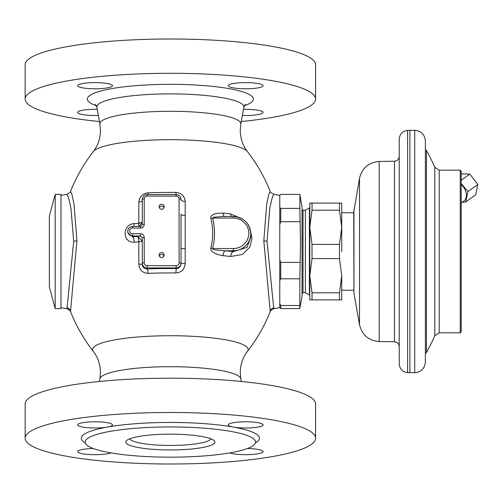 <?xml version="1.0" encoding="UTF-8"?>
<svg xmlns="http://www.w3.org/2000/svg" width="503" height="503" viewBox="0 0 503 503"><rect width="100%" height="100%" fill="white"/><g stroke="black" fill="none" stroke-linecap="round" stroke-linejoin="round"><path stroke-width="0.75" d="M339.494 299.907L341.732 299.907L341.732 275.701L339.494 292.803L339.494 299.907L309.785 299.907L309.785 275.701L312.017 292.803L339.494 292.803M312.017 203.093L312.017 210.197L309.785 227.299L309.785 203.093L341.732 203.093L341.732 251.5M339.494 203.093L339.494 210.197L341.732 227.299L339.494 244.395L312.017 244.395L312.017 258.605L309.785 275.701L309.785 227.299L312.017 244.395M312.017 210.197L339.494 210.197M312.017 258.605L339.494 258.605L339.494 244.395M339.494 258.605L341.732 275.701M312.017 292.803L312.017 299.907M425.381 140.953L425.381 362.047C424.746 368.51 421.2 372.063 414.73 372.692L414.73 130.308C421.2 130.937 424.746 134.49 425.381 140.953M409.888 130.308L407.619 130.39L407.619 372.61L409.888 372.692L409.888 130.308L414.73 130.308M407.619 130.39C402.501 131.063 399.709 133.961 399.237 139.098L399.237 363.902C399.709 369.039 402.501 371.937 407.619 372.61M399.237 251.5L399.237 346.642C398.961 343.744 397.376 342.128 394.484 341.801L394.484 161.199C397.376 160.872 398.961 159.256 399.237 156.358M353.955 209.77L353.955 293.23L353.735 212.291L359.513 178.263L359.513 324.737C362.072 335.017 368.624 340.619 379.18 341.537L394.484 341.801M460.232 251.5L460.232 170.177L439.207 170.177L439.207 332.823L460.232 332.823L460.232 251.5M460.232 170.177L461.201 171.146L461.201 331.854L460.232 332.823M132.616 228.035A2.905 2.861 -0 0 0 129.711 230.896A2.905 2.861 -0 0 0 132.616 233.75L140.538 233.75A3.691 3.634 180 0 1 144.229 237.385L144.229 262.811A2.905 2.861 -0 0 0 147.134 265.672L176.182 265.672A2.905 2.861 -0 0 0 179.087 262.811L179.087 198.974A2.905 2.861 -0 0 0 176.182 196.12L147.134 196.12A2.905 2.861 -0 0 0 144.229 198.974L144.229 224.401A3.691 3.634 180 0 1 140.538 228.035L132.616 228.035L132.616 226.476A4.841 4.766 -0 0 0 127.775 231.235A4.841 4.766 -0 0 0 132.616 236.001L132.616 236.831A115.897 20.554 180 0 1 137.451 236.555A4.841 1.352 -93 0 1 138.828 241.868L142.292 241.314C141.236 239.805 139.62 238.221 137.451 236.555L140.538 236.001L142.292 237.73L142.292 264.238C142.512 267.275 144.128 268.847 147.134 268.954A110.861 19.661 0 0 1 176.182 268.545C179.062 268.376 180.671 266.716 181.017 263.559L185.211 263.478L185.211 201.47C184.582 195.956 181.489 192.945 175.937 192.435L176.012 194.523M142.292 260.183L142.292 237.73A1.937 0.346 180 0 1 144.229 237.385M140.538 228.035L140.538 226.444L132.616 226.444C129.673 226.727 128.064 228.324 127.775 231.235L127.775 232.688L132.616 236.831A4.841 1.553 -93.5 0 1 134.188 242.132C122.116 243.138 122.116 224.156 134.188 223.621A111.069 19.699 0 0 1 138.828 223.357L142.292 222.269L139.23 226.444M76.928 240.761L73.991 203.841L71.791 193.963L70.514 191.436C71.042 191.813 69.86 192.762 66.974 194.29L68.515 197.654L70.885 207.676L73.708 241.144L66.974 308.71C69.86 310.238 71.042 311.187 70.514 311.564L76.928 240.761A4.841 0.861 0 0 1 73.708 241.144M247.413 151.592C242.779 145.556 240.39 138.501 240.252 130.415L240.805 124.197A70.47 12.5 180 0 0 240.843 123.801A70.47 12.5 0 0 0 170.372 111.301A70.47 12.5 0 0 0 99.902 123.801A70.47 12.5 180 0 0 99.934 124.197L100.487 130.415C100.349 138.501 97.966 145.556 93.325 151.592A77.776 13.795 0 0 1 170.372 139.683A77.776 13.795 0 0 1 247.413 151.592C256.901 163.777 264.509 177.062 270.224 191.436L268.948 193.982L266.741 203.872L263.811 240.761L270.224 311.564C264.509 325.938 256.901 339.223 247.413 351.408A77.776 13.795 180 0 0 248.149 349.522A77.776 13.795 0 0 0 170.372 335.727A77.776 13.795 0 0 0 92.59 349.522A77.776 13.795 180 0 0 93.325 351.408C83.838 339.223 76.236 325.938 70.514 311.564M242.93 219.321L230.67 213.913A109.906 19.491 180 0 0 223.024 213.102C210.241 213.083 210.506 217.302 210.845 218.428C213.278 228.299 213.278 238.171 210.845 248.042C210.499 249.243 210.254 253.305 223.024 255.675A109.906 19.491 0 0 1 230.67 256.492L242.352 254.48L249.771 247.225L252.016 238.309L250.004 228.739M175.937 192.435A106.171 18.831 180 0 0 148.121 192.825C142.5 193.548 139.406 196.648 138.834 202.118L138.828 223.357A4.841 1.352 87 0 1 138.338 226.444M134.188 242.132A111.069 19.699 180 0 1 138.828 241.868L138.834 264.132C139.406 269.954 142.5 273.028 148.121 273.349A106.171 18.831 0 0 1 175.937 272.959C181.489 272.532 184.582 269.375 185.211 263.478M270.224 191.436C269.702 191.813 270.884 192.762 273.77 194.29L272.224 197.654L269.853 207.676L267.036 241.144L273.77 308.71L279.769 307.654L279.769 303.667L280.737 305.51L280.737 308.603L299.826 308.603L302.039 296.078L302.039 206.922L299.92 194.913L299.826 208.393L280.737 208.393L279.769 207.431L279.769 224.514L280.737 221.71L280.737 208.393M25.15 438.245L25.15 403.947A145.222 25.76 0 0 1 170.372 378.187A145.222 25.76 0 0 1 315.588 403.947L315.588 438.245A145.222 25.76 0 0 0 170.372 412.491A145.222 25.76 0 0 0 25.15 438.245A145.222 25.76 180 0 0 170.372 464.005A145.222 25.76 180 0 0 315.588 438.245M95.067 421.797A17.429 3.093 0 0 1 112.496 424.89A17.429 3.093 0 0 1 107.391 427.078A17.429 3.093 0 0 1 95.067 427.984A17.429 3.093 0 0 1 77.638 424.89A17.429 3.093 0 0 1 95.067 421.797M110.93 452.882A17.429 3.093 0 0 1 95.067 454.693A17.429 3.093 0 0 1 77.638 451.6A17.429 3.093 0 0 1 93.376 448.525M247.363 448.525A17.429 3.093 0 0 1 263.1 451.6A17.429 3.093 0 0 1 245.671 454.693A17.429 3.093 0 0 1 229.814 452.882M85.321 442.936A89.069 15.8 180 0 1 81.304 438.245A89.069 15.8 0 0 1 107.391 427.078A89.069 15.8 0 0 1 233.354 427.078A17.429 3.093 0 0 1 228.249 424.89A17.429 3.093 0 0 1 245.671 421.797A17.429 3.093 0 0 1 263.1 424.89A17.429 3.093 0 0 1 245.671 427.984A17.429 3.093 0 0 1 233.354 427.078A89.069 15.8 0 0 1 259.441 438.245A89.069 15.8 180 0 1 255.423 442.936M85.177 442.055A85.196 15.109 0 0 1 170.372 426.946A85.196 15.109 0 0 1 255.568 442.055A85.196 15.109 180 0 1 170.372 457.17A85.196 15.109 180 0 1 85.177 442.055L85.164 441.804M125.838 442.055A44.534 7.897 0 0 1 126.567 440.634A44.534 7.897 0 0 1 170.372 434.158A44.534 7.897 0 0 1 214.177 440.634A44.534 7.897 0 0 1 214.907 442.055A44.534 7.897 180 0 1 170.372 449.959A44.534 7.897 180 0 1 125.838 442.055M129.824 438.792A40.661 7.212 180 0 0 170.372 445.457A40.661 7.212 180 0 0 210.914 438.792M25.15 99.053L25.15 64.755A145.222 25.76 0 0 1 170.372 38.995A145.222 25.76 0 0 1 315.588 64.755L315.588 99.053A145.222 25.76 0 0 0 170.372 73.3A145.222 25.76 0 0 0 25.15 99.053A145.222 25.76 180 0 0 99.456 121.531M241.283 121.531A145.222 25.76 180 0 0 315.588 99.053M245.671 82.605A17.429 3.093 0 0 1 263.1 85.699A17.429 3.093 0 0 1 245.671 88.786A17.429 3.093 0 0 1 228.249 85.699A17.429 3.093 0 0 1 245.671 82.605M243.471 109.346A17.429 3.093 0 0 1 245.671 109.321A17.429 3.093 0 0 1 263.1 112.408A17.429 3.093 0 0 1 245.671 115.501A17.429 3.093 0 0 1 242.377 115.445M98.368 115.445A17.429 3.093 0 0 1 95.067 115.501A17.429 3.093 0 0 1 77.638 112.408A17.429 3.093 0 0 1 95.067 109.321A17.429 3.093 0 0 1 97.274 109.346M95.067 82.605A17.429 3.093 0 0 1 112.496 85.699A17.429 3.093 0 0 1 95.067 88.786A17.429 3.093 0 0 1 77.638 85.699A17.429 3.093 0 0 1 95.067 82.605M280.209 194.913L279.769 195.346L279.769 307.654L280.737 308.603M60.97 308.622L60.97 194.378L55.192 194.378L55.192 308.622L60.97 308.622M55.192 194.378L49.351 216.164L49.351 286.836L55.192 308.622M230.67 213.913A4.841 2.616 -83.4 0 0 231.43 216.46M223.024 213.102A4.841 2.282 -84.5 0 0 224.527 216.46M230.67 256.492A4.841 2.616 96.6 0 1 233.298 251.638L246.96 247.407L250.727 237.498L250.727 233.644A17.429 17.152 -0 0 0 233.298 216.491L223.093 216.46L213.473 217.271L212.612 218.057C215.139 228.217 215.139 238.378 212.612 248.545C213.637 249.004 209.374 249.777 225.325 250.79A114.709 20.346 0 0 1 233.298 251.638L233.298 250.79A17.429 17.152 -0 0 0 250.727 233.644C249.689 223.2 243.88 217.472 233.298 216.46L233.298 218.057L212.612 218.057A4.841 0.83 165.7 0 1 210.845 218.428M223.024 255.675A4.841 2.282 95.5 0 1 225.325 250.79L233.298 250.79L233.298 248.545A15.492 15.247 -0 0 0 248.79 233.298A15.492 15.247 -0 0 0 233.298 218.057M210.845 248.042A4.841 0.83 -165.7 0 0 212.612 248.545L233.298 248.545M225.325 216.491L223.093 216.46M133.741 226.444A4.841 1.553 86.5 0 0 134.188 223.621M144.229 224.401A1.937 0.346 180 0 0 142.292 224.747L140.538 226.476L142.292 224.747L142.292 199.32A1.937 0.346 180 0 1 144.229 198.974M142.292 218.34L142.292 222.345M138.834 202.118A4.841 1.792 180 0 0 142.292 200.401M148.121 192.825A4.841 1 -92.2 0 1 147.913 194.523M185.211 201.47A4.841 1.76 0 0 1 181.017 199.722L181.017 199.32A4.841 4.766 -0 0 0 176.182 194.554L147.134 194.554A4.841 4.766 -0 0 0 142.292 199.32C142.582 196.403 144.198 194.806 147.134 194.523L147.134 196.12M179.087 262.811A1.937 0.346 0 0 1 181.017 263.157L181.017 214.159A4.841 1.346 0 0 0 185.211 215.498M181.017 259.504L181.017 256.939M175.937 272.959L176.182 267.923A4.841 4.766 -0 0 0 181.017 263.157L181.017 263.559M148.121 273.349A4.841 1 87.8 0 0 147.134 268.954L147.134 267.923L176.182 267.923L176.182 265.672M138.834 264.132L142.292 264.238M159.143 206.771A2.515 2.477 -0 0 0 161.658 209.248A2.515 2.477 -0 0 0 164.173 206.771A2.515 2.477 -0 0 0 161.658 204.293A2.515 2.477 -0 0 0 159.143 206.771M159.143 255.015A2.515 2.477 -0 0 0 161.658 257.492A2.515 2.477 -0 0 0 164.173 255.015A2.515 2.477 -0 0 0 161.658 252.537A2.515 2.477 -0 0 0 159.143 255.015M163.984 207.714A2.515 2.477 -0 0 0 159.332 207.714M163.984 255.964A2.515 2.477 -0 0 0 159.332 255.964M302.039 293.708L303.007 292.74L303.007 210.26L305.371 210.26L305.371 292.74L309.395 295.066L309.395 207.934L309.785 207.934M273.77 194.29L279.769 195.346L280.737 194.397L299.826 194.397L299.92 194.913M299.826 262.403L280.737 262.403L279.769 259.598L279.769 280.649L280.737 278.813L299.826 278.813L300.511 242.056L299.826 208.393M299.826 221.71L280.737 221.71M280.737 278.813L280.737 262.403M299.826 278.813L299.826 308.603M299.826 305.51L280.737 305.51M462.156 202.281L465.778 201.929L475.668 194.868L477.85 184.469L469.796 174.063L461.201 173.881M461.201 202.967L463.697 201.181A11.33 8.035 -125.5 0 0 465.923 191.964A11.33 8.035 -125.5 0 0 461.201 184.588M465.778 201.929L467.96 191.53L461.201 183.545M477.85 184.469L467.96 191.53M469.796 174.063L461.201 180.206M434.781 167.285A209.116 209.116 0 0 0 426.469 150.479L426.469 352.521A209.116 209.116 0 0 0 434.781 335.715L434.781 167.285L439.207 170.177M394.484 161.199L379.18 161.463L379.18 341.537M140.538 233.75L140.538 236.001L132.616 236.001L132.616 233.75M263.811 240.761A4.841 0.861 180 0 0 267.036 241.144M93.325 351.408C97.884 357.205 100.273 364.266 100.487 372.585L99.934 378.803A70.47 12.5 0 0 1 170.372 366.7A70.47 12.5 0 0 1 240.805 378.803L241.283 381.469M96.419 105.749A83.026 14.725 180 0 1 87.346 99.053A83.026 14.725 0 0 1 170.372 84.328A83.026 14.725 0 0 1 253.399 99.053A83.026 14.725 180 0 1 244.32 105.749M99.934 124.197L96.916 107.34A73.495 13.034 180 0 1 96.878 106.925A73.495 13.034 0 0 1 170.372 93.891A73.495 13.034 0 0 1 243.867 106.925A73.495 13.034 180 0 1 243.829 107.34L245.382 104.209M270.312 310.716A4.841 4.766 180 0 1 273.978 307.767M70.426 310.716A4.841 4.766 -0 0 0 66.761 307.767M185.211 248.671A4.841 0.365 -0 0 1 181.017 248.312M144.229 262.811A1.937 0.346 180 0 0 142.292 263.157A4.841 4.766 -0 0 0 147.134 267.923L147.134 265.672M179.087 198.974A1.937 0.346 -0 0 1 181.017 199.32C180.728 196.403 179.118 194.806 176.182 194.523L176.182 196.12M434.781 335.715L439.207 332.823M426.469 150.479L425.381 149.334M426.469 352.521L425.381 353.666M414.73 372.692L409.888 372.692M379.18 161.463C368.63 162.381 362.072 167.983 359.513 178.263M353.955 293.23L359.513 324.737M353.735 290.225L341.732 290.225M353.735 212.775L341.732 212.775M93.325 151.592C83.838 163.777 76.236 177.062 70.514 191.436M240.805 378.803L240.252 372.585C240.39 364.499 242.779 357.444 247.413 351.408M99.934 378.803L99.456 381.469M255.625 441.722L255.568 442.055M96.916 107.34L95.356 104.209M240.805 124.197L243.829 107.34M270.224 311.564C269.702 311.187 270.884 310.238 273.77 308.71M60.97 307.654L66.974 308.71M60.97 195.346L66.974 194.29M309.395 295.066L309.785 295.066M305.371 210.26L309.395 207.934M303.007 210.26L302.039 209.292M279.769 307.654L280.228 308.106M279.769 195.346L280.228 194.894M303.007 237.944L302.039 237.944M303.007 292.74L305.371 292.74"/></g></svg>
